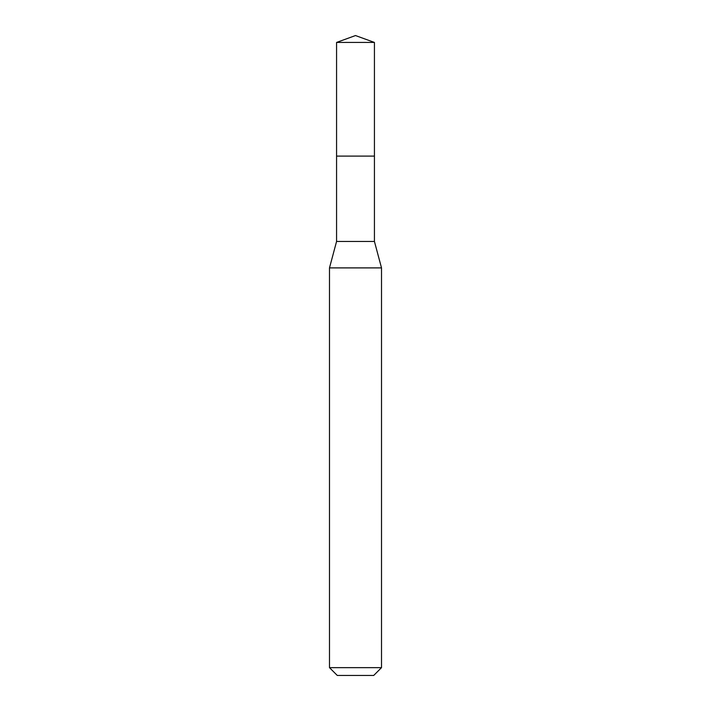 <?xml version="1.0" encoding="UTF-8"?>
<svg xmlns="http://www.w3.org/2000/svg" width="711" height="711" viewBox="0 0 711 711"><rect width="100%" height="100%" fill="white"/><g stroke="black" fill="none" stroke-linecap="round" stroke-linejoin="round"><path stroke-width="1.07" d="M336.57 156.091L336.57 241.456L374.43 241.456L374.43 42.438L336.57 42.438L336.57 156.091L374.43 156.091L336.57 156.091L336.57 42.438L355.5 35.55L336.57 42.438M374.43 241.456L381.514 267.896L329.486 267.896L336.57 241.456M381.514 667.647L373.71 675.45L337.29 675.45L329.486 667.647L381.514 667.647L381.514 267.896M355.5 35.55L374.43 42.438M329.486 667.647L329.486 267.896"/></g></svg>
